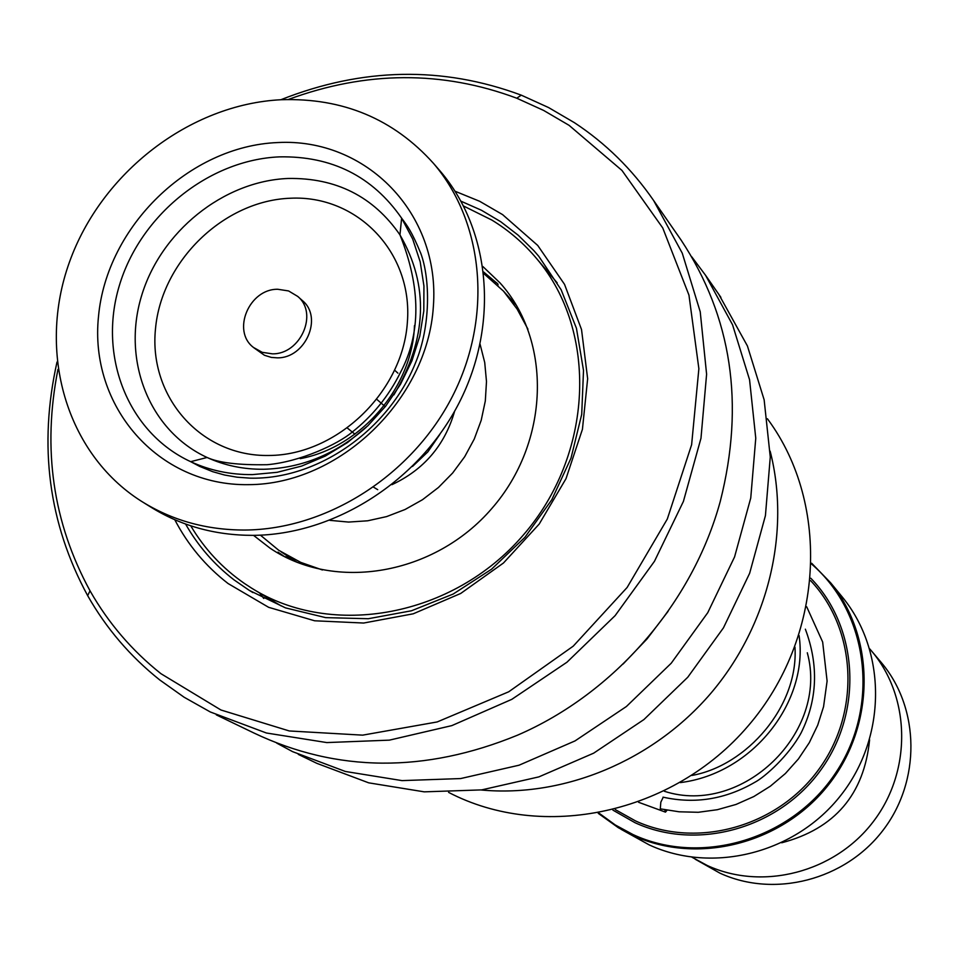 <?xml version="1.0" encoding="UTF-8"?>
<svg xmlns="http://www.w3.org/2000/svg" width="959" height="959" viewBox="0 0 959 959"><rect width="100%" height="100%" fill="white"/><g stroke="black" fill="none" stroke-linecap="round" stroke-linejoin="round"><path stroke-width="1.44" d="M621.024 829.283L649.243 844.915C712.669 874.296 795.886 853.246 841.139 794.939C886.739 736.896 886.751 651.497 842.709 597.529L841.343 595.851M695.251 859.24L719.921 873.146C774.177 898.235 844.843 880.23 882.748 830.638C920.94 781.273 920.005 708.701 881.717 663.053L880.518 661.614M781.717 842.781C834.809 828.756 864.095 794.424 869.597 739.797M691.966 857.226L707.239 865.486C762.393 890.983 834.33 872.606 872.942 822.103C911.841 771.815 910.942 697.948 872.019 651.545L869.741 648.883M280.819 99.748C362.37 67.466 442.519 65.931 521.252 95.145L548.536 107.54L574.381 122.656C605.597 143.227 632.005 169.18 653.618 200.503L682.269 253.188L700.226 311.783L706.603 374.226L700.981 438.239L683.407 501.413L654.446 561.327L615.127 615.63L566.949 662.225L511.794 699.351L451.833 725.615L389.366 740.144L326.791 742.578L266.398 733L210.333 711.986L184.116 697.229L159.733 679.943C130.232 656.424 106.209 628.325 87.653 595.623C48.573 523.482 38.36 445.611 57.013 362.034M288.263 99.508C366.11 70.822 442.291 70.391 516.793 98.226L543.633 110.429L569.047 125.317L621.947 170.414L662.729 227.918L688.958 295.132L698.871 368.7L691.619 444.724L667.308 519.035L627.126 587.471L573.242 646.15L508.702 691.799L437.172 721.947L362.682 735.145L289.306 730.962L220.942 709.996L160.98 673.709C131.958 650.61 108.307 622.978 90.026 590.816C52.901 522.619 42.208 448.824 57.948 369.419M678.96 236.993L681.202 240.23C731.825 316.997 744.855 404.027 720.293 501.305C692.59 603.067 614.18 693.477 517.488 735.193C424.801 773.158 336.993 772.451 254.039 733.06L216.35 714.899M668.135 611.267L647.073 638.898L623.086 664.048M691.703 256.748L705.548 275.269L732.568 324.813L749.566 379.764L755.764 438.203L750.753 497.997L734.57 556.915L707.742 612.705L671.228 663.22L626.407 706.507L575.016 740.923L519.047 765.21L460.644 778.564L402.037 780.614L345.36 771.468L292.615 751.652L276.695 743.093M718.759 294.281L747.421 345.959L764.143 399.819L770.269 457.071L765.426 515.618L749.65 573.278L723.446 627.857L687.759 677.246L643.933 719.55L593.645 753.175L538.862 776.886L481.682 789.892L424.25 791.846L368.676 782.832L316.938 763.376L298.297 754.385M770.149 451.15C790.863 531.849 768.435 625.58 710.835 693.309C653.019 760.847 563.976 797.744 481.022 789.976M767.404 418.747L767.979 419.539C830.974 505.033 823.901 637.999 748.176 725.879C672.954 814.179 542.698 841.534 448.596 792.374M483.636 271.996L497.889 283.996L497.973 285.303M279.453 553.822L277.978 552.132L283.504 555.896M281.095 605.884L254.854 590.109M253.536 535.362L270.09 548.188C334.727 592.003 434.595 575.1 491.859 508.45C549.711 442.303 552.408 340.853 499.999 282.881L482.904 266.554M190.745 525.808C204.447 548.92 222.344 568.148 244.449 583.468L251.534 588.095C331.898 638.886 452.936 616.853 522.943 535.47C593.561 454.638 598.38 331.442 536.848 258.846C523.914 243.406 508.917 230.484 491.859 220.067L463.605 206.041M277.307 603.655L279.824 605.129M806.687 606.759L822.654 642.003L827.102 681.046L823.565 706.687L817.715 725.16L809.276 742.71L798.415 758.953L785.361 773.553L770.377 786.176L753.81 796.557L736.009 804.457L717.344 809.708L698.26 812.285L679.14 811.793L660.283 808.845L660.823 802.192L663.232 797.193M664.695 809.612L665.474 812.129L667.188 810.055M272.344 353.835C300.515 354.506 318.604 313.425 297.722 296.415L288.575 290.937L277.774 289.27C249.124 288.755 231.443 330.975 253.5 347.47L262.215 352.325L272.344 353.835M253.895 347.793L264.456 355.274L271.337 357.407L277.223 357.839C305.274 358.522 323.279 317.609 302.481 300.658L302.109 300.335M144.282 503.043L149.772 506.448C180.328 525.712 214.684 535.35 252.84 535.362C334.787 534.918 419.359 480.938 459.301 402.48C499.315 324.01 490.624 230.016 440.241 171.17L438.347 168.988M244.689 530.039C327.139 529.56 412.298 475.173 452.54 396.163C492.854 317.165 484.151 222.548 433.492 163.378C393.55 118.916 342.795 97.698 281.251 99.724C189.894 104.195 101.378 172.572 69.396 262.263C37.149 351.821 65.931 453.139 140.997 500.994C171.733 520.365 206.293 530.039 244.689 530.039M397.901 373.147L394.784 370.33M385.278 406.664L377.007 399.531M354.89 434.151L347.566 428.217M373.638 487.22L377.714 489.665M454.626 411.231C444.844 445.192 423.95 469.67 391.955 484.667M807.298 652.767C829.187 732.448 742.182 816.529 664.395 791.283M516.541 305.525L503.451 291.104L517.117 309.062L527.929 329.141M322.428 569.982L300.73 562.382L278.805 550.334L260.428 535.17M329.896 520.353L348.608 522.068L367.669 520.797L386.633 516.589L405.058 509.505L422.475 499.723L438.467 487.46L452.66 473.003L464.695 456.724L474.285 438.994L481.214 420.258L485.314 400.958L486.489 381.562L484.727 362.526L480.099 344.317M842.709 597.529L830.71 582.88L811.674 563.257L830.71 582.88C875.579 637.867 875.495 725.016 828.912 784.306C782.676 843.848 697.756 865.414 633.12 835.481L618.351 827.725L598.26 813.352L618.351 827.725M599.087 813.196L615.294 824.98L632.988 834.546C701.544 866.445 792.458 839.293 836.104 772.259C880.326 705.596 868.506 612.957 811.65 564.096M810.823 578.253C858.257 627.042 863.436 711.003 821.012 769.693C779.008 828.672 697.109 851.412 634.954 822.678L612.945 810.151M615.246 809.564L635.529 820.928C696.678 849.171 777.186 827.066 818.854 769.31C860.93 711.83 856.651 629.26 810.607 580.627M461.027 201.222L481.49 210.273L500.694 221.697L518.184 235.195L533.971 250.743L538.826 256.353L561.159 289.798L576.443 328.266L583.504 370.426L581.717 414.372L571.013 458.114L551.821 499.699L524.957 537.268L491.595 569.178L453.187 594.041L411.471 610.775L368.292 618.723L325.652 617.632L285.494 607.874L249.328 590.408L234.128 579.943C214.205 564.575 198.022 545.935 185.578 524.034M455.093 191.249L479.692 201.306L502.6 214.624L537.723 245.432L564.539 284.367L581.526 329.548L587.651 378.721L582.425 429.32L566.014 478.649L539.222 524.034L503.463 563.005L460.692 593.465L413.233 613.808L363.653 623.038L314.612 620.785L268.652 607.323L228.086 583.54C205.682 566.206 187.916 544.94 174.79 519.742M799.075 635.553C808.857 701.269 753.115 773.637 680.351 782.592M393.873 394.904C427.223 338.851 429.248 285.506 399.951 234.859C373.351 196.463 336.058 177.667 288.084 178.47C223.243 181.047 160.405 231.826 141.357 296.511C121.949 361.111 149.568 430.987 207.084 457.479C224.622 465.523 243.49 469.454 263.677 469.263C301.617 468.208 335.818 454.194 366.278 427.234M290.565 198.225C223.903 200.491 161.412 261.124 155.478 328.985C148.561 396.846 200.934 456.844 269.059 455.477C337.088 455.153 402.852 391.919 407.383 322.152C412.933 252.337 357.299 194.953 290.565 198.225M279.417 156.868C208.666 159.841 140.17 215.272 119.264 285.854C97.998 356.316 127.907 432.641 190.673 461.675C209.829 470.485 230.436 474.801 252.493 474.609L277.139 472.308L301.617 466.086L325.305 456.064L347.578 442.507L367.872 425.736L385.65 406.184L400.466 384.343L411.938 360.788L419.778 336.118L423.806 310.98L423.938 285.998L420.186 261.807L412.682 239.019L401.629 218.172C372.524 176.3 331.79 155.861 279.417 156.868M248.537 484.655C339.258 484.535 427.534 399.759 433.36 306.544C440.541 213.294 365.99 137.676 277.607 142.555C189.307 146.092 106.833 226.264 98.537 316.098C88.935 405.933 157.696 486.141 248.537 484.655M300.239 458.654C360.8 447.445 412.502 387.232 414.468 325.616M439.809 434.463L427.834 451.893L412.502 466.458M503.451 291.104L483.827 273.627M281.275 551.952L297.326 562.453M872.019 651.545L881.717 663.053M249.328 590.408L252.96 592.602M90.026 590.816L87.653 595.623M516.793 98.226L521.252 95.145M653.618 200.503L681.202 240.23M705.548 275.269L720.904 297.362M767.404 418.759L767.979 419.539M270.09 548.188L272.62 549.843M536.848 258.846L557.191 282.857M495.527 282.917L496.702 282.773M290.589 558.054L284.02 556.388M259.625 592.998L263.749 598.452M794.975 647.157C798.691 706.507 746.629 765.773 691.871 775.447M663.017 797.145C694.772 804.241 725.328 799.326 754.673 782.376C764.826 777.114 788.981 755.452 801.161 732.796C817.452 699.866 818.854 665.33 805.368 629.188M638.574 802.275L665.474 812.129M297.722 296.415L302.481 300.658M267.093 464.707C238.587 465.175 218.58 462.765 207.084 457.479L190.673 461.675L199.736 466.434L212.706 471.684L224.562 475.017L237.029 477.186L249.903 478.145C317.573 479.92 388.467 430.351 415.547 362.778C430.915 325.748 430.183 278.566 420.761 253.272C411.327 230.592 407.335 225.928 401.629 218.172L399.951 234.859C421.061 287.676 421.169 333.66 400.275 372.811C388.599 396.247 372.476 416.086 351.869 432.353C338.227 443.921 300.215 461.902 267.093 464.707M440.241 171.17L433.492 163.378"/></g></svg>
